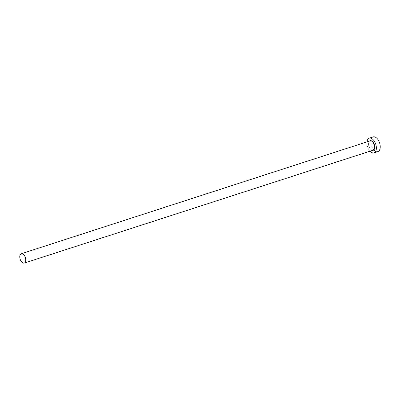 <?xml version="1.0" encoding="UTF-8"?>
<svg xmlns="http://www.w3.org/2000/svg" width="400" height="400" viewBox="0 0 400 400"><rect width="100%" height="100%" fill="white"/><g stroke="black" fill="none" stroke-linecap="round" stroke-linejoin="round"><path stroke-width="0.3" stroke-dasharray="2 1.5" d="M366.995 141.86A7.705 4.285 -107.9 0 0 367.3 145.875A7.705 4.285 -107.9 0 0 370.015 151.19M373.155 136.925A7.705 4.285 -107.9 0 0 371.175 144.62A7.705 4.285 -107.9 0 0 377.9 151.585M372.535 150.375A5.045 2.805 72.1 0 1 368.805 145.745A5.045 2.805 72.1 0 1 369.515 141.045M370.03 140.88A4.905 2.73 -107.9 0 0 368.77 145.775A4.905 2.73 -107.9 0 0 373.05 150.21C371.28 150.42 369.875 148.935 368.83 145.75C368.33 143.1 368.73 141.475 370.03 140.88"/><path stroke-width="0.6" d="M20 258.645A4.905 2.73 -107.9 0 0 24.28 263.075A4.905 2.73 -107.9 0 0 25.535 258.18A4.905 2.73 -107.9 0 0 21.26 253.745A4.905 2.73 -107.9 0 0 20 258.645M370.015 151.19A7.705 4.285 -107.9 0 0 374.02 152.84A7.705 4.285 -107.9 0 0 376 145.145A7.705 4.285 -107.9 0 0 369.28 138.175A7.705 4.285 -107.9 0 0 366.995 141.86M374.02 152.84L377.9 151.585A7.705 4.285 -107.9 0 0 379.875 143.89A7.705 4.285 -107.9 0 0 373.155 136.925L369.28 138.175M369.515 141.045A5.045 2.805 72.1 0 1 374.495 145.27A5.045 2.805 72.1 0 1 372.535 150.375M24.28 263.075L373.05 150.21A4.905 2.73 -107.9 0 0 374.305 145.31A4.905 2.73 -107.9 0 0 370.03 140.88L21.26 253.745"/></g></svg>
